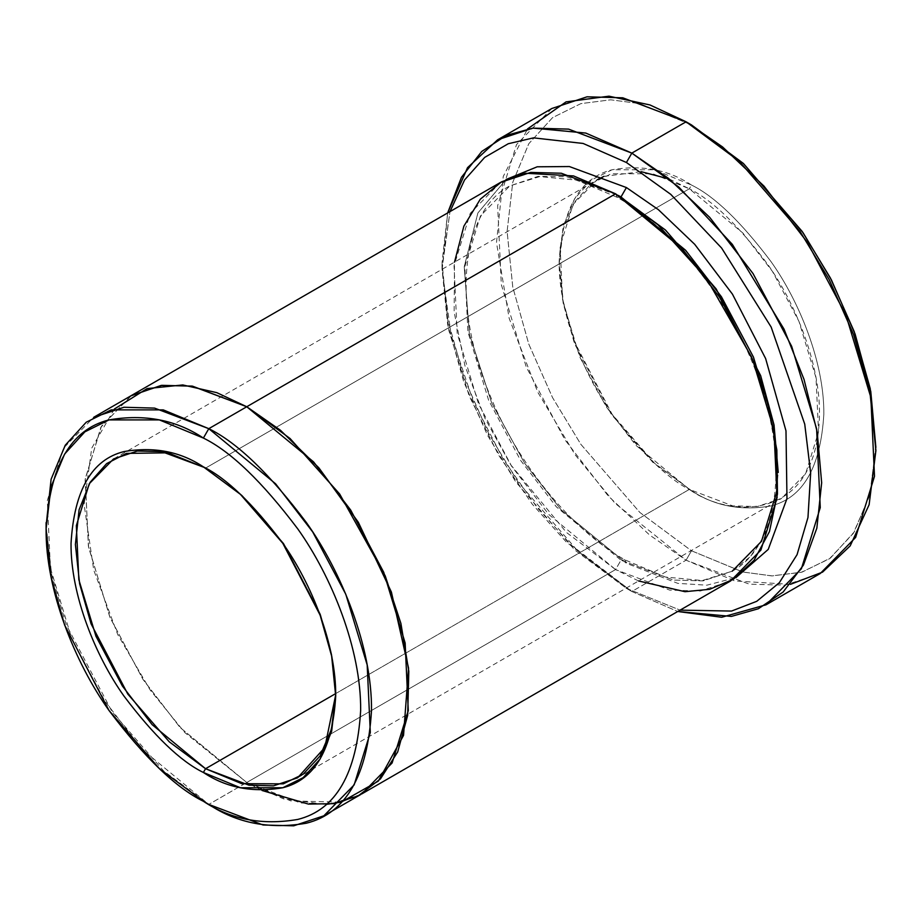 <?xml version="1.0" encoding="UTF-8"?>
<svg xmlns="http://www.w3.org/2000/svg" width="922" height="922" viewBox="0 0 922 922"><rect width="100%" height="100%" fill="white"/><g stroke="black" fill="none" stroke-linecap="round" stroke-linejoin="round"><path stroke-width="0.69" stroke-dasharray="4.61 3.46" d="M669.268 179.018L689.333 188.803L652.88 173.774L611.228 173.774L591.256 183.662L574.475 202.068L563.169 229.278L559.158 263.957L563.169 303.269L574.475 343.526L611.228 414.255L652.88 462.36L691.5 490.665L654.447 463.155L612.093 414.255L574.729 342.35L563.238 301.413L559.158 261.456L563.238 226.19L574.729 198.53L591.797 179.813L612.093 169.763L654.447 169.763L691.5 185.045L689.333 188.803L205.548 468.111L203.382 466.866L205.548 468.111L204.465 467.5L205.548 468.111L689.333 188.803L742.763 232.909L772.452 271.425L798.925 321.294L816.028 377.824L818.54 431.876L805.598 473.804L781.372 498.525L757.239 506.547L732.713 505.867L689.333 489.409L635.892 445.303L606.215 406.786L579.731 356.918L562.627 300.399L560.115 246.335L573.058 204.407L597.295 179.686L113.51 458.995M790.419 584.341L734.696 580.941L686.072 560.184L691.5 550.791L743.132 572.078L772.302 575.904L802.14 572.078L830.434 558.075L854.21 531.994L870.23 493.454L875.9 444.323M551.852 108.496L516.516 144.558L497.638 205.698L501.303 284.529L526.243 366.968L564.863 439.69L608.14 495.863L649.607 535.037L686.072 560.184L631.835 591.498L626.418 588.363L574.786 550.031L515.778 481.895L487.484 435.23L463.708 381.696L447.689 324.659L442.018 268.97L450.005 211.587L442.03 266.758L448.945 330.802L469.183 395.895L498.572 455.076L532.259 504.15L566.269 541.986L626.418 588.363L680.102 610.134L626.418 588.363L631.835 591.498L677.751 611.493L631.835 591.498L686.072 560.184L749.344 584.179L785.106 585.159L820.303 573.472M360.871 794.43L330.883 804.007L300.514 802.981L246.762 782.501L208.798 804.41L615.573 569.577L620.99 560.184L673.417 580.065L703.048 580.883L732.206 571.191L703.048 580.883L673.417 580.065L620.99 560.184L624.828 559.804L626.418 563.307L677.808 583.361L706.874 585.182L735.917 577.621L706.874 585.182L677.808 583.361L626.418 563.307L624.828 559.804L620.99 560.184L556.415 506.893L520.561 460.343L488.568 400.09L467.892 331.782L464.861 266.47L480.5 215.806L509.774 185.933L538.079 176.367L566.892 176.794L618.305 195.418L566.892 176.794L538.079 176.367L509.774 185.933L480.5 215.806L464.861 266.47L467.892 331.782L488.568 400.09L520.561 460.343L556.415 506.893L620.99 560.184L615.573 569.577L566.442 532.443L510.604 464.653L484.926 418.242L464.988 365.907L454.143 312.005L454.5 262.125M506.074 179.513L477.896 212.959L464.227 266.735L469.379 333.948L491.668 402.937L524.63 463.247L561.049 509.739L626.418 563.307L561.049 509.739L524.63 463.247L491.668 402.937L469.379 333.948L464.227 266.735L477.896 212.959L506.074 179.513M615.573 193.816L617.152 197.331L620.909 196.997L617.152 197.331L615.573 193.816M335.7 693.586L689.333 489.409L335.7 693.586L335.712 694.808L331.932 655.427L320.752 614.986L283.988 543.761L242.163 495.321L205.548 468.111L241.99 495.172L283.653 543.265L320.395 613.994L331.713 654.263L335.712 696.075M603.933 176.367L641.101 171.665M500.519 182.418L470.232 213.328L454.05 265.732L457.185 333.303L478.576 403.963L511.675 466.302L548.774 514.441L615.573 569.577L246.762 782.501L283.55 798.867L325.662 804.48M130.786 395.895L100.855 427.255L85.112 479.913L88.616 547.438L110.156 617.809L143.233 679.791L180.216 727.642L246.762 782.501L290.822 800.907L341.255 802.117L361.816 793.888M638.577 580.964L615.573 569.577L669.798 590.138L700.443 590.99L730.616 580.964M875.877 447.412L869.642 495.713L853.299 533.4L829.454 558.79L801.276 572.32L771.656 575.893L742.717 571.974L691.5 550.791L639.868 512.459L580.86 444.323L552.566 397.647L528.79 344.125L512.77 287.088L507.1 231.399L512.77 182.256L528.79 143.717L552.566 117.636L580.86 103.633L610.698 99.806L639.868 103.633L691.5 124.931L639.868 103.633L610.698 99.806L580.86 103.633L552.566 117.636L528.79 143.717L512.77 182.256L507.1 231.399L512.77 287.088L528.79 344.125L552.566 397.647L580.86 444.323L639.868 512.459L691.5 550.791L686.072 560.184L615.112 503.32L575.27 454.995L537.733 392.115L509.186 318.39L496.497 242.659L503.251 176.459L527.499 128.953M691.5 185.045C668.496 169.729 642.035 164.635 612.093 169.763C579.984 177.762 562.339 208.326 559.158 261.456C558.64 313.019 583.684 374.401 612.093 414.266C642.035 453.958 668.496 479.428 691.5 490.665C714.504 505.982 740.965 511.076 770.896 505.948C803.016 497.949 820.661 467.385 823.83 414.255C824.36 362.692 799.316 301.31 770.896 261.456C740.965 221.753 714.504 196.294 691.5 185.045C714.504 196.294 740.965 221.753 770.896 261.456C799.316 301.31 824.36 362.692 823.83 414.255C820.661 467.385 803.016 497.949 770.896 505.948C740.965 511.076 714.504 505.982 691.5 490.665L689.333 489.409C727.4 517.438 817.722 524.48 819.497 414.255C820.015 363.533 795.386 303.165 767.427 263.957C737.992 224.91 711.957 199.867 689.333 188.803L691.5 185.045M114.316 409.045L91.716 448.184L84.098 504.426L93.721 570.038L117.774 634.647L150.182 690.036L184.873 732.633L246.762 782.49L179.963 727.366L142.864 679.226L109.764 616.887L88.385 546.227L85.25 478.656L101.432 426.252L131.719 395.342L101.432 426.252L85.262 478.668L88.397 546.239L109.776 616.887L142.875 679.214L179.974 727.366L246.762 782.49L262.09 790.511M46.123 525.77L51.701 574.717L66.154 624.551L112.058 711.726L163.655 770.976L208.798 804.41L142 749.286L104.912 701.135L71.812 638.808L50.433 568.148L47.299 500.588L63.468 448.173L93.756 417.274M631.835 591.498L571.467 545.259L537.33 507.826L503.274 459.329L473.032 400.69L451.25 335.585L442.134 270.48L447.654 212.936L442.018 262.701L447.85 320.038L464.342 378.746L488.821 433.859L517.945 481.895L578.682 552.036L631.835 591.498M732.206 571.191C774.906 548.567 789.428 472.548 761.998 389.257C737.531 310.311 677.797 231.434 617.152 197.331L576.607 180.101L539.704 176.586L509.774 185.933C462.464 210.447 450.8 300.676 488.718 392.15C516.562 462.798 570.568 529.078 624.828 559.804L665.373 577.022L702.276 580.537L732.206 571.191L750.243 556.681L764.822 535.094L774.515 506.662L778.249 472.456M626.418 588.363L631.835 591.486M686.072 121.796L691.5 124.931M559.158 263.957L559.158 261.456M689.322 489.409L691.5 490.665M297.587 777.834L781.372 498.525M442.018 268.97L442.018 262.701M205.548 468.111L203.382 466.866"/><path stroke-width="1.38" d="M205.548 768.718L169.268 741.818L127.789 694.07L91.059 623.814L79.615 583.741L75.385 544.51L79.096 509.751L90.102 482.333L106.629 463.616L126.418 453.394L167.942 452.817L204.465 467.5L161.488 451.55L137.297 451.031L113.51 458.995L89.273 483.727L76.342 525.655L78.843 579.708L95.946 636.226L122.43 686.095L152.107 724.623L205.548 768.718L335.7 693.586L205.548 768.718L248.94 785.175L273.454 785.855L297.587 777.834L324.798 747.512L335.712 694.808L331.471 729.164L320.038 756.028L303.223 774.157L283.296 783.85L241.829 783.712L205.548 768.718L203.382 772.475L205.548 768.718M203.382 466.866C180.378 451.538 153.905 446.455 123.974 451.584C91.866 459.571 74.221 490.135 71.04 543.265C70.521 594.84 95.554 656.222 123.974 696.075C153.905 735.768 180.378 761.238 203.382 772.475C180.378 761.238 153.905 735.768 123.974 696.075C95.554 656.222 70.521 594.84 71.04 543.265C74.221 490.135 91.866 459.571 123.974 451.584C153.905 446.455 180.378 451.538 203.382 466.866C226.374 478.103 252.847 503.573 282.777 543.265C311.198 583.119 336.242 644.501 335.712 696.075C332.542 749.206 314.898 779.77 282.777 787.757C252.847 792.885 226.374 787.803 203.382 772.475L240.435 787.757L282.777 787.757L303.084 777.707L320.141 758.99L331.643 731.342L335.712 696.075L331.643 656.107L320.141 615.181L282.777 543.265L240.435 494.365L203.382 466.866M875.9 450.581L870.23 388.635L854.21 331.597L830.434 278.064L802.14 231.399L743.132 163.252L691.5 124.931L686.072 121.796L739.225 161.258L799.973 231.399L829.097 279.435L853.565 334.536L870.057 393.256L875.9 450.581L869.123 504.703L850.188 545.893L822.562 572.124L790.419 584.341M626.418 162.502L670.778 194.369L721.626 248.053L771.149 327.056L804.733 424.132L810.657 472.986L807.972 517.484L797.057 554.675L779.297 582.762L756.743 601.317L731.526 611.067L680.102 610.134L731.526 611.067L756.743 601.317L779.297 582.762L797.057 554.675L807.972 517.484L810.657 472.986L804.733 424.132L771.149 327.056L721.626 248.053L670.778 194.369L626.418 162.502L583.119 143.452L533.515 137.862L508.276 143.728L484.661 157.408L464.561 179.951L450.005 211.587L464.561 179.951L484.661 157.408L508.276 143.728L533.515 137.862L583.119 143.452L626.418 162.502L631.835 153.11L626.418 162.502M677.751 611.493L731.353 616.415L758.357 608.751L783.147 592.016L803.419 565.117L816.846 528.168L821.663 482.771L817.18 431.945L804.042 379.472L783.977 329.039L732.345 244.376L678.673 186.924L631.835 153.11L668.312 178.246L709.767 217.431L753.055 273.592L791.664 346.326L816.615 428.753L820.269 507.584L801.402 568.736L766.067 604.786L721.719 617.256L677.751 611.493M203.382 438.065C230.719 451.423 262.171 481.687 297.748 528.859C331.517 576.238 361.274 649.18 360.652 710.47C356.883 773.616 335.919 809.942 297.748 819.439C262.171 825.536 230.719 819.485 203.382 801.276L208.798 804.41C237.081 823.242 269.616 829.512 306.427 823.196C345.911 813.365 367.601 775.794 371.508 710.47C372.154 647.071 341.359 571.605 306.427 522.601C269.616 473.793 237.081 442.491 208.798 428.672L203.382 438.065C176.044 419.856 144.581 413.805 109.015 419.902C70.844 429.398 49.869 465.725 46.1 528.871C45.478 590.161 75.235 663.102 109.015 710.482C144.581 757.654 176.044 787.918 203.382 801.276C230.719 819.485 262.171 825.536 297.748 819.439C335.919 809.942 356.883 773.616 360.652 710.47C361.274 649.18 331.517 576.238 297.748 528.859C262.171 481.687 230.719 451.423 203.382 438.065L208.798 428.672L275.597 483.796L312.696 531.936L345.796 594.275L367.175 664.923L370.31 732.494L354.14 784.899L323.853 815.809L293.68 825.824L263.035 824.983L208.798 804.41L203.37 801.276L159.333 768.591L109.015 710.47L64.598 625.012L50.941 576.365L46.1 528.871L50.941 486.954L64.598 454.085L84.882 431.842L109.015 419.902L159.345 419.902L203.382 438.065M778.249 472.456L773.996 424.788L760.662 375.669L716.221 289.001L665.442 230.016L618.305 195.418L620.99 196.951L626.418 187.558L658.343 209.64L694.681 244.295L732.448 294.153L765.629 358.554L785.982 430.839L786.973 498.583L768.245 549.397L735.917 577.621L768.245 549.397L786.973 498.583L785.982 430.839L765.629 358.554L732.448 294.153L694.681 244.295L658.343 209.64L626.418 187.558L620.99 196.951L685.565 250.242L721.43 296.78L753.424 357.033L774.088 425.342L777.119 490.654L761.491 541.318L732.206 571.191M626.418 187.558L569.37 166.548L537.203 166.801L506.074 179.513L537.203 166.801L569.37 166.548L626.418 187.558M454.5 262.125L463.881 226.155L480.281 199.221L501.545 181.841L525.39 173.244L573.542 175.929L615.573 193.816L246.762 406.74L313.561 461.876L350.66 510.016L383.759 572.355L405.15 643.014L408.285 710.585L392.104 762.99L361.816 793.9L392.104 762.99L408.273 710.574L405.138 643.003L383.759 572.355L350.66 510.016L313.561 461.876L246.762 406.752L208.798 428.672L246.762 406.752L280.438 430.251L318.851 467.811L358.312 522.255L391.401 592.062L408.55 668.127L403.536 735.399L378.274 781.164L341.255 802.117L325.662 804.48M597.295 179.686L603.933 176.367M641.101 171.665L669.268 179.018M766.067 604.786L820.303 573.472L855.639 537.422L874.505 476.271L870.852 397.44L845.9 315.013L807.292 242.29L764.004 186.117L722.548 146.932L686.072 121.796L631.835 153.11L686.072 121.796L622.799 97.801L587.049 96.81L551.852 108.496L497.615 139.81L532.812 128.123L568.563 129.115L631.835 153.11L585.781 133.068L532.985 128.1L506.351 135.384L481.791 151.415L461.473 177.278L447.654 212.936L467.546 167.654L497.615 139.81M323.853 815.809L360.871 794.43M361.816 793.9L730.616 580.964L760.904 550.065L777.085 497.65L773.95 430.078L752.571 359.43L719.471 297.091L682.372 248.94L615.573 193.816L561.337 173.244L530.692 172.402L500.519 182.418L131.719 395.342L161.892 385.327L192.537 386.168L246.762 406.74L615.573 193.816L657.824 224.657L706.24 278.052L751.442 356.791L767.726 402.983L776.854 449.982L777.453 494.031L769.444 531.602L754.023 560.311L733.301 579.35L709.606 589.308L685 591.693L638.577 580.964M527.499 128.953L566.05 101.881L608.946 96.176L649.975 104.958L686.072 121.796L691.5 124.931L743.547 163.632L803.004 232.644L831.402 279.908L855.097 334.052L870.783 391.55L875.877 447.412M262.09 790.511L308.421 804.088L333.534 803.65L358.22 795.847L380.44 778.917L397.716 751.903L407.685 715.288L408.815 671.274L400.909 623.445L385.212 575.858L339.676 494.031L290.084 438.526L246.762 406.74L192.041 386.088L161.131 385.431L130.786 395.895M114.316 409.045L147.094 388.588L182.81 384.947L216.808 392.657L246.762 406.752L192.537 386.18L161.892 385.338L131.719 395.354L93.756 417.274L123.928 407.259L154.573 408.1L208.798 428.672L163.24 409.875L111.182 409.875L86.219 422.23L65.243 445.245L51.102 479.244L46.123 525.77M208.798 804.41L203.37 801.276M46.1 528.871L46.1 522.601"/></g></svg>
